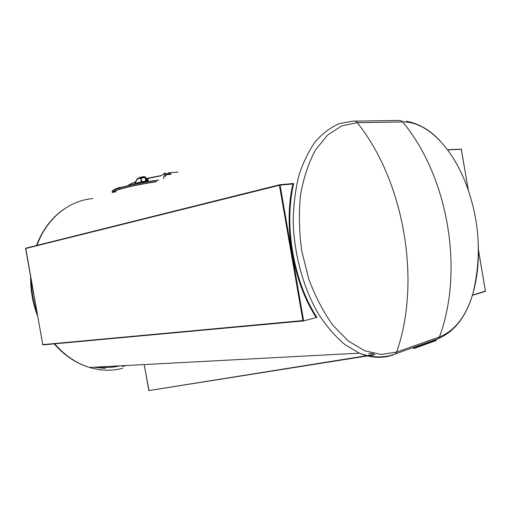 <?xml version="1.0" encoding="UTF-8"?>
<svg xmlns="http://www.w3.org/2000/svg" width="511" height="511" viewBox="0 0 511 511"><rect width="100%" height="100%" fill="white"/><g stroke="black" fill="none" stroke-linecap="round" stroke-linejoin="round"><path stroke-width="0.77" d="M413.725 348.585L435.717 340.722L436.081 339.598L435.474 339.636M279.741 184.746L292.854 183.545L293.557 184.094L293.078 183.302L291.647 183.653M413.699 348.598L413.603 347.595L412.99 347.627M436.081 339.598L438.355 338.608C454.764 331.422 466.275 316.405 472.899 293.544C480.877 260.699 480.027 228.468 470.35 196.869C458.06 154.718 430.351 121.394 402.706 121.963L357.221 122.653L341.821 125.847L327.583 135.045L315.408 150.113C308.548 162.888 303.579 177.892 300.5 195.119C298.686 213.234 299.12 231.924 301.797 251.182L308.753 278.974C315.3 296.552 323.342 311.978 332.897 325.245L348.361 341.022L364.765 350.833L381.136 354.462L396.606 352.098L439.409 336.96C455.046 330.655 466.211 316.181 472.899 293.544L472.899 293.544C477.268 278.259 479.043 261.523 478.232 243.338M105.17 368.405L93.986 367.224M303.649 320.927L316.232 317.523C293.02 282.174 283.094 225.638 292.905 183.96L280.092 185.142L303.649 320.927L302.902 320.569L279.421 185.257L25.601 248.544L42.803 344.638L302.902 320.569M293.557 184.094C283.777 225.715 293.736 282.174 316.941 317.388L316.232 317.523M303.566 320.934L42.803 344.638M472.42 295.147L485.386 291.085M461.331 149.231L447.713 149.934M485.303 291.385L472.362 295.332L485.265 291.404M120.059 365.838C113.282 367.486 106.307 367.856 99.147 366.949M134.514 183.749L136.75 183.283M138.807 178.499L139.541 177.438L141.042 177.675L141.023 178.211L138.545 178.569C137.165 179.112 136.079 180.722 135.281 183.398L139.873 182.165M145.807 177.515L144.92 176.972L140.729 177.885L141.177 181.929M139.471 182.587L141.26 182.267M146.638 180.894L145.833 181.086L146.638 180.894L145.814 177.521L144.958 177.489L141.023 178.211L141.783 181.756L145.833 181.028L144.92 176.972L144 176.589L139.733 177.4M138.155 178.135C136.916 178.92 135.907 180.626 135.121 183.251L135.262 183.462M146.612 180.849L145.814 177.521M138.545 178.569L139.458 177.458M135.549 182.005L128.542 185.071M134.942 182.191L135.587 181.897M130.075 184.113L135 182.069M143.572 181.629L146.683 180.92M143.176 181.686L135.313 183.577M147.13 181.009L143.08 182.057M164.446 173.951L164.574 173.274L160.952 175.81L146.133 178.831M153.696 176.991L161.067 175.733M168.138 173.446L166.931 173.868M167.289 174.002L166.535 173.893M147.673 178.907L146.255 179.323M147.647 178.914L147.711 180.9M164.497 173.906L165.079 172.999L166.752 174.609L170.936 174.321L169.269 172.718L167.972 173.165M147.002 180.14L146.51 180.37M163.558 178.729L164.178 175.394M146.938 180.664L147.717 180.421M147.072 180.121L146.625 180.338M165.257 176.238C166.043 175.037 165.871 174.219 164.734 173.772L164.651 173.804C163.859 174.998 164.037 175.822 165.174 176.276M165.647 176.212C166.433 175.011 166.254 174.187 165.117 173.746M144.383 365.391L148.79 390.283M92.753 198.607C69.228 200.433 46.782 218.114 36.958 245.395M31.273 280.488C31.51 291.557 33.439 302.314 37.047 312.764M54.664 343.826C64.852 355.528 76.458 363.404 89.482 367.46C100.916 370.871 112.037 371.127 122.844 368.227M393.221 354.845C382.573 358.652 371.28 358.09 359.354 353.158L345.021 344.682C335.657 336.819 326.957 326.842 318.921 314.738C303.662 289.028 294.151 255.034 293.212 221.921C293.442 205.569 295.288 190.252 298.75 175.963C303.061 162.581 308.625 151.103 315.428 141.534C322.792 133.237 330.847 127.233 339.591 123.521L353.088 121.164C354.685 120.756 356.058 121.254 357.221 122.653C404.361 181.303 421.447 281.9 396.606 352.098L395.546 353.829L393.221 354.845M355.043 121.139L399.615 120.43L401.442 120.89L402.706 121.963C448.326 176.895 464.16 270.638 439.409 336.96L438.355 338.608L395.546 353.829C384.4 358.179 372.334 357.949 359.354 353.158L89.482 367.46C76.209 363.423 64.443 355.567 54.179 343.871M25.607 248.563L25.844 248.174L279.6 184.765M447.604 149.78L461.305 149.11L468.332 190.52M478.417 249.713L485.45 291.161L478.424 250.032M279.421 185.257L280.092 185.142L279.658 184.752L279.421 185.257M413.718 348.247L436.183 340.23M144.319 365.391L149.014 390.564L373.618 354.589M375.01 354.73L149.014 390.564L374.959 354.73M373.426 353.51L368.776 353.746M122.544 366.521L126.332 365.506M113.091 190.488C113.531 189.658 115.94 188.578 120.315 187.243M145.833 181.086L141.777 181.82M146.005 181.201L146.74 181.073M113.34 190.341C114.343 189.575 116.617 188.655 120.155 187.582M115.684 191.829L115.754 191.012M115.116 191.727L115.16 191.389M115.167 191.523L115.799 192.117M113.135 192.187L113.506 192.423M158.614 180.032C136.724 182.944 112.931 188.7 112.35 191.069M113.461 192.104L113.972 192.2M112.145 191.58C110.791 189.409 135.517 183.251 158.685 180.179M113.966 192.193L113.346 192.002M156.66 181.571C133.978 184.746 111.098 190.552 112.331 192.621C112.375 190.482 133.607 185.078 155.414 181.935M168.7 173.785L169.128 172.974M169.62 172.673L171.223 174.289M168.662 173.912L169.646 172.827M114.266 192.13L113.991 191.702M113.94 192.053L114.196 191.44M115.116 191.868L115.441 191.197M161.214 175.631L148.267 178.205M168.119 173.363L166.624 173.887M167.129 173.855L168.145 173.497M164.983 173.172L166.752 174.609M148.088 181.207L148.158 178.237M170.955 174.321L169.269 172.718L171 174.328M169.422 172.871L167.959 173.184L169.269 172.718M161.348 175.529L149.148 177.949M168.106 173.299L166.516 173.855M164.203 175.484L163.597 178.722M149.123 177.885L146.114 178.767M168.145 173.344L168.854 173.293M168.956 173.146L168.566 173.172M63.249 209.638C51.304 218.101 42.381 230.059 36.466 245.516M30.666 277.103C30.488 290.548 32.819 303.56 37.648 316.13M440.565 141.317C430.294 130.164 418.937 123.496 406.481 121.305M303.47 320.921L42.86 344.912M42.783 344.81L25.722 248.218M468.434 190.827L461.203 148.976M435.972 340.613L413.738 348.559M145.392 177.01L144.734 176.787M147.507 180.939L145.961 181.092M115.863 190.954L115.582 191.548M169.09 172.986L168.611 173.919M178.013 172.162L170.118 172.692M146.574 180.159L147.053 180.121"/></g></svg>
